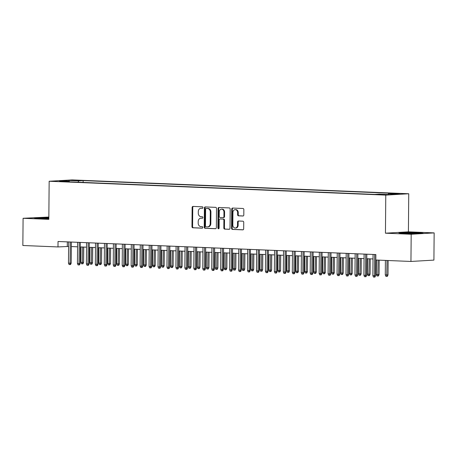 <?xml version="1.0" encoding="UTF-8"?>
<svg xmlns="http://www.w3.org/2000/svg" width="457" height="457" viewBox="0 0 457 457"><rect width="100%" height="100%" fill="white"/><g stroke="black" fill="none" stroke-linecap="round" stroke-linejoin="round"><path stroke-width="0.69" d="M202.971 207.587A0.748 0.617 -93.4 0 0 202.36 206.81L193.025 206.427A1.068 0.88 -93.4 0 0 192.134 207.461L191.969 226.689A1.068 0.88 -93.4 0 0 192.837 227.792L202.177 228.174A0.748 0.617 -93.4 0 0 202.188 226.678L200.977 226.632A3.422 2.811 -93.4 0 1 198.195 223.096L198.212 221.496A3.422 2.811 -93.4 0 1 200.823 218.195A3.422 2.811 -93.4 0 1 201.051 218.189L202.262 218.24A0.748 0.617 -93.4 0 0 202.274 216.744L201.069 216.698A3.422 2.811 -93.4 0 1 198.287 213.162L198.298 211.562A3.422 2.811 -93.4 0 1 200.909 208.261A3.422 2.811 -93.4 0 1 201.143 208.261L202.348 208.306A0.748 0.617 -93.4 0 0 202.971 207.587M400.029 193.551L394.557 193.637L400.029 193.551M242.918 216.012A1.068 0.88 -93.4 0 0 243.804 214.979L243.849 209.586A1.068 0.88 -93.4 0 0 242.981 208.483L232.613 208.055A1.068 0.88 -93.4 0 0 231.728 209.089L231.556 228.317A1.068 0.88 -93.4 0 0 232.424 229.42L242.798 229.848A1.068 0.88 -93.4 0 0 243.684 228.814L243.741 222.296A1.068 0.88 -93.4 0 0 242.873 221.194L238.434 221.011A1.068 0.88 -93.4 0 0 237.549 222.045L237.52 225.272A2.862 2.348 -93.4 0 1 235.332 228.032A2.862 2.348 -93.4 0 1 232.819 225.078L232.927 212.425A2.862 2.348 -93.4 0 1 235.109 209.666A2.862 2.348 -93.4 0 1 237.629 212.619L237.611 214.727A1.068 0.88 -93.4 0 0 238.48 215.83L243.061 216.007M385.445 233.19L411.186 234.252L410.946 261.455L433.91 260.107L434.15 232.899L408.409 231.842L408.741 193.757L385.777 195.105L385.445 233.19L408.409 231.842M48.848 217.052L23.09 218.286L48.825 219.349L49.156 181.258L385.777 195.105M23.09 218.286L22.85 245.495L57.988 246.94L68.619 246.443M410.946 261.455L375.808 260.01L375.854 254.566L58.039 241.496L57.988 246.94M216.521 208.461A1.068 0.88 -93.4 0 0 215.653 207.358L205.284 206.93A1.068 0.88 -93.4 0 0 204.393 207.964L204.228 227.192A1.068 0.88 -93.4 0 0 205.096 228.294L215.464 228.723A1.068 0.88 -93.4 0 0 216.355 227.689L216.521 208.461M218.949 207.495L229.317 207.924A1.068 0.88 -93.4 0 1 230.185 209.026L230.02 228.249A1.068 0.88 -93.4 0 1 229.134 229.283L224.695 229.1A1.068 0.88 -93.4 0 1 223.821 227.997L223.89 220.2A1.068 0.88 -93.4 0 0 223.022 219.097L220.08 218.972A1.068 0.88 -93.4 0 0 219.189 220.006L219.12 228.123A0.748 0.617 -93.4 0 1 217.892 228.072L218.058 208.529A1.068 0.88 -93.4 0 1 218.949 207.495M72.84 180.486L80.112 180.481L72.84 180.486M408.741 193.757L72.126 179.909L49.156 181.258M388.033 194.522L388.547 193.602L392.894 193.345L83.134 180.606L78.787 180.863L78.033 182.206M388.547 193.602L398.395 194.008L388.964 194.562L379.116 194.156L374.769 194.414L65.008 181.669L69.355 181.418L59.507 181.012L68.938 180.458L78.787 180.863M411.186 234.252L434.15 232.899M71.349 246.557L77.57 246.814M80.301 246.923L86.522 247.18M89.252 247.294L95.479 247.551M98.204 247.66L104.43 247.917M107.155 248.031L113.382 248.288M116.112 248.397L122.333 248.654M125.064 248.768L131.29 249.025M134.015 249.134L140.242 249.391M142.967 249.505L149.193 249.762M151.918 249.87L158.145 250.128M160.875 250.242L167.096 250.493M169.827 250.607L176.054 250.864M178.778 250.979L185.005 251.23M187.73 251.344L193.957 251.601M196.681 251.71L202.908 251.967M205.639 252.081L211.859 252.338M214.59 252.447L220.817 252.704M223.542 252.818L229.768 253.075M232.493 253.184L238.72 253.441M241.445 253.555L247.671 253.812M250.402 253.921L256.623 254.178M259.353 254.292L265.58 254.543M268.305 254.658L274.531 254.915M277.256 255.029L283.483 255.28M286.208 255.394L292.434 255.652M295.165 255.766L301.386 256.017M304.116 256.131L310.343 256.388M313.068 256.497L319.294 256.754M322.019 256.868L328.246 257.125M330.977 257.234L337.197 257.491M339.928 257.605L346.149 257.862M348.88 257.971L355.106 258.228M357.831 258.342L364.058 258.599M366.782 258.708L373.009 258.965M67.339 241.879L67.299 246.392M83.117 182.417L83.134 180.606M69.613 181.857L69.355 181.418M69.156 181.406L68.938 180.458M48.842 217.629L34.109 217.938L39.291 218.497L48.83 218.617M423.125 233.247L417.944 232.693L405.85 232.539L398.932 232.944L404.114 233.504L416.213 233.658L423.125 233.247M202.594 208.255L201.76 208.221A3.422 2.811 -93.4 0 0 201.531 208.221L200.909 208.261M200.823 218.195L201.446 218.155A3.422 2.811 -93.4 0 1 201.674 218.155L202.508 218.189M193.351 206.444A1.068 0.88 -93.4 0 0 192.757 207.421L192.591 226.649A1.068 0.88 -93.4 0 0 193.46 227.752L202.422 228.123M205.61 206.947A1.068 0.88 -93.4 0 0 205.016 207.929L204.85 227.152A1.068 0.88 -93.4 0 0 205.719 228.26L215.761 228.671M206.238 208.466A0.748 0.617 -93.4 0 0 205.616 209.192L205.467 226.066A0.748 0.617 -93.4 0 0 206.078 226.838L207.352 226.889A3.422 2.811 -93.4 0 0 207.581 226.889A3.422 2.811 -93.4 0 0 210.191 223.587L210.294 212.054A3.422 2.811 -93.4 0 0 207.512 208.518L206.855 208.432A0.748 0.617 -93.4 0 0 206.758 208.438M207.969 226.855A3.422 2.811 -93.4 0 0 208.203 226.855A3.422 2.811 -93.4 0 0 210.814 223.553L210.191 223.587M206.855 208.432L208.129 208.483A3.422 2.811 -93.4 0 1 210.917 212.019L210.814 223.553M229.425 229.231L224.695 229.1M220.554 218.949A1.068 0.88 -93.4 0 1 220.697 218.937L223.644 219.057A1.068 0.88 -93.4 0 1 224.513 220.165L224.444 227.957A1.068 0.88 -93.4 0 0 225.312 229.066M219.274 207.507A1.068 0.88 -93.4 0 0 218.68 208.489L218.509 228.037A0.748 0.617 -93.4 0 0 218.852 228.723M223.964 212.111A2.862 2.348 -93.4 0 0 221.445 209.157A2.862 2.348 -93.4 0 0 219.263 211.917L219.223 216.372A1.068 0.88 -93.4 0 0 220.091 217.481L223.033 217.601A1.068 0.88 -93.4 0 0 223.924 216.567L223.964 212.111L224.581 212.071A2.862 2.348 -93.4 0 0 222.068 209.117L221.445 209.157M223.182 217.589L223.656 217.561A1.068 0.88 -93.4 0 0 224.547 216.532L223.924 216.567M224.581 212.071L224.547 216.532M235.109 209.666L235.732 209.626A2.862 2.348 -93.4 0 1 238.251 212.579L238.228 214.687A1.068 0.88 -93.4 0 0 239.102 215.795L243.21 215.961M235.332 228.032L235.955 227.997A2.862 2.348 -93.4 0 0 238.137 225.238L237.52 225.272M238.76 221.022A1.068 0.88 -93.4 0 0 238.166 222.005L238.137 225.238M232.939 208.072A1.068 0.88 -93.4 0 0 232.345 209.055L232.179 228.277A1.068 0.88 -93.4 0 0 233.047 229.38L243.09 229.797M83.614 262.387L82.997 263.803L82.374 263.838L81.483 263.803L80.889 262.387L83.614 262.387L83.751 247.066M82.374 263.838L82.631 247.02M80.889 262.387L81.02 246.957M70.269 241.999L70.087 263.186L71.201 263.118L70.584 264.534L69.961 264.569L70.087 263.186L68.476 263.118L68.659 241.936M71.201 263.118L71.383 242.044M69.961 264.569L69.07 264.534L68.476 263.118M48.836 218.023A7.084 0.331 0.5 0 0 39.148 218.275A7.084 0.331 0.5 0 0 41.781 218.532M35.577 218.098L48.842 217.863M414.482 233.636A7.084 0.331 0.5 0 0 418.086 233.401A7.084 0.331 0.5 0 0 408.004 232.99A7.084 0.331 0.5 0 0 403.971 233.281A7.084 0.331 0.5 0 0 406.604 233.533M400.401 233.104L406.005 232.773L421.605 233.338M92.571 262.758L91.948 264.169L91.331 264.209L90.435 264.169L89.84 262.758L92.571 262.758L92.702 247.437M91.331 264.209L91.589 247.391M89.84 262.758L89.972 247.323M101.523 263.123L100.9 264.54L100.283 264.574L99.386 264.54L98.792 263.123L101.523 263.123L101.654 247.803M100.283 264.574L100.54 247.757M98.792 263.123L98.929 247.694M110.474 263.495L109.857 264.906L109.234 264.946L108.338 264.906L107.743 263.495L110.474 263.495L110.605 248.174M109.234 264.946L109.491 248.128M107.743 263.495L107.881 248.06M119.426 263.86L118.809 265.277L118.186 265.311L117.289 265.277L116.695 263.86L119.426 263.86L119.563 248.539M118.186 265.311L118.443 248.494M116.695 263.86L116.832 248.431M79.221 242.37L79.038 263.552L80.152 263.489L79.535 264.9L78.918 264.94L79.038 263.552L77.427 263.483L77.61 242.301M80.152 263.489L80.341 242.416M78.918 264.94L78.021 264.9L77.427 263.483M88.172 242.736L87.99 263.923L89.109 263.855L88.487 265.271L87.87 265.306L87.99 263.923L86.379 263.855L86.562 242.673M89.109 263.855L89.292 242.781M87.87 265.306L86.973 265.271L86.379 263.855M97.13 243.107L96.941 264.289L98.061 264.22L97.444 265.637L96.821 265.671L96.941 264.289L95.33 264.22L95.519 243.038M98.061 264.22L98.244 243.153M96.821 265.671L95.924 265.637L95.33 264.22M106.081 243.472L105.898 264.654L107.012 264.592L106.395 266.008L105.773 266.043L105.898 264.654L104.282 264.592L104.47 243.404M107.012 264.592L107.195 243.518M105.773 266.043L104.876 266.003L104.282 264.592M128.377 264.232L127.76 265.643L127.137 265.683L126.246 265.643L125.652 264.232L128.377 264.232L128.514 248.911M127.137 265.683L127.394 248.865M125.652 264.232L125.784 248.797M115.033 243.844L114.85 265.026L115.964 264.957L115.347 266.374L114.724 266.408L114.85 265.026L113.239 264.957L113.422 243.775M115.964 264.957L116.152 243.889M114.724 266.408L113.833 266.374L113.239 264.957M137.334 264.597L136.712 266.014L136.095 266.048L135.198 266.014L134.604 264.597L137.334 264.597L137.466 249.276M136.095 266.048L136.352 249.231M134.604 264.597L134.735 249.162M123.984 244.209L123.801 265.391L124.921 265.328L124.298 266.739L123.681 266.779L123.801 265.391L122.19 265.328L122.373 244.141M124.921 265.328L125.104 244.255M123.681 266.779L122.784 266.739L122.19 265.328M146.286 264.969L145.663 266.38L145.046 266.42L144.149 266.38L143.555 264.969L146.286 264.969L146.417 249.648M145.046 266.42L145.303 249.602M143.555 264.969L143.692 249.533M132.941 244.575L132.753 265.763L133.872 265.694L133.25 267.111L132.633 267.145L132.753 265.763L131.142 265.694L131.325 244.512M133.872 265.694L134.055 244.626M132.633 267.145L131.736 267.111L131.142 265.694M155.237 265.334L154.62 266.751L153.998 266.785L153.101 266.751L152.507 265.334L155.237 265.334L155.369 250.013M153.998 266.785L154.255 249.968M152.507 265.334L152.644 249.899M141.893 244.946L141.704 266.128L142.824 266.065L142.207 267.476L141.584 267.516L141.704 266.128L140.093 266.065L140.282 244.878M142.824 266.065L143.007 244.992M141.584 267.516L140.687 267.476L140.093 266.065M164.189 265.706L163.572 267.117L162.949 267.156L162.052 267.117L161.458 265.7L164.189 265.706L164.326 250.379M162.949 267.156L163.206 250.333M161.458 265.7L161.595 250.27M150.844 245.312L150.661 266.5L151.775 266.431L151.158 267.848L150.536 267.882L150.661 266.5L149.045 266.431L149.233 245.249M151.775 266.431L151.958 245.358M150.536 267.882L149.639 267.848L149.045 266.431M173.14 266.071L172.523 267.488L171.901 267.522L171.009 267.488L170.415 266.071L173.14 266.071L173.277 250.75M171.901 267.522L172.158 250.704M170.415 266.071L170.547 250.636M159.796 245.683L159.613 266.865L160.727 266.802L160.11 268.213L159.487 268.253L159.613 266.865L158.002 266.802L158.185 245.615M160.727 266.802L160.915 245.729M159.487 268.253L158.596 268.213L158.002 266.802M182.097 266.437L181.475 267.853L180.858 267.888L179.961 267.853L179.367 266.437L182.097 266.437L182.229 251.116M180.858 267.888L181.115 251.07M179.367 266.437L179.498 251.007M168.747 246.049L168.564 267.236L169.684 267.168L169.061 268.585L168.444 268.619L168.564 267.236L166.954 267.168L167.136 245.986M169.684 267.168L169.867 246.095M168.444 268.619L167.548 268.585L166.954 267.168M191.049 266.808L190.426 268.225L189.809 268.259L188.912 268.219L188.318 266.808L191.049 266.808L191.18 251.487M189.809 268.259L190.066 251.441M188.318 266.808L188.455 251.373M177.704 246.42L177.516 267.602L178.636 267.539L178.013 268.95L177.396 268.99L177.516 267.602L175.905 267.534L176.088 246.352M178.636 267.539L178.818 246.466M177.396 268.99L176.499 268.95L175.905 267.534M186.656 246.786L186.467 267.973L187.587 267.905L186.97 269.322L186.347 269.356L186.467 267.973L184.857 267.905L185.045 246.723M187.587 267.905L187.77 246.831M186.347 269.356L185.451 269.322L184.857 267.905M195.607 247.157L195.425 268.339L196.539 268.276L195.922 269.687L195.299 269.727L195.425 268.339L193.808 268.27L193.997 247.088M196.539 268.276L196.721 247.203M195.299 269.727L194.402 269.687L193.808 268.27M200 267.174L199.383 268.59L198.761 268.625L197.864 268.59L197.27 267.174L200 267.174L200.132 251.853M198.761 268.625L199.018 251.807M197.27 267.174L197.407 251.744M208.952 267.545L208.335 268.956L207.712 268.996L206.821 268.956L206.227 267.545L208.952 267.545L209.089 252.224M207.712 268.996L207.969 252.178M206.227 267.545L206.358 252.11M217.903 267.911L217.286 269.327L216.664 269.362L215.773 269.327L215.178 267.911L217.903 267.911L218.04 252.59M216.664 269.362L216.921 252.544M215.178 267.911L215.31 252.481M204.559 247.523L204.376 268.705L205.49 268.642L204.873 270.058L204.25 270.093L204.376 268.705L202.765 268.642L202.948 247.46M205.49 268.642L205.679 247.568M204.25 270.093L203.359 270.058L202.765 268.642M226.861 268.282L226.238 269.693L225.621 269.733L224.724 269.693L224.13 268.282L226.861 268.282L226.992 252.961M225.621 269.733L225.878 252.915M224.13 268.282L224.267 252.847M213.51 247.894L213.328 269.076L214.447 269.007L213.825 270.424L213.208 270.458L213.328 269.076L211.717 269.007L211.899 247.825M214.447 269.007L214.63 247.94M213.208 270.458L212.311 270.424L211.717 269.007M235.812 268.647L235.189 270.064L234.572 270.098L233.676 270.064L233.081 268.647L235.812 268.647L235.943 253.327M234.572 270.098L234.829 253.281M233.081 268.647L233.219 253.212M222.468 248.26L222.279 269.441L223.399 269.379L222.776 270.795L222.159 270.83L222.279 269.441L220.668 269.379L220.851 248.191M223.399 269.379L223.582 248.305M222.159 270.83L221.262 270.79L220.668 269.379M244.763 269.019L244.147 270.43L243.524 270.47L242.627 270.43L242.033 269.019L244.763 269.019L244.895 253.698M243.524 270.47L243.781 253.652M242.033 269.019L242.17 253.584M231.419 248.631L231.231 269.813L232.35 269.744L231.733 271.161L231.111 271.195L231.231 269.813L229.62 269.744L229.808 248.562M232.35 269.744L232.533 248.677M231.111 271.195L230.214 271.161L229.62 269.744M253.715 269.384L253.098 270.801L252.475 270.835L251.584 270.801L250.99 269.384L253.715 269.384L253.852 254.063M252.475 270.835L252.732 254.018M250.99 269.384L251.122 253.949M240.371 248.996L240.188 270.178L241.302 270.116L240.685 271.527L240.062 271.567L240.188 270.178L238.577 270.116L238.76 248.928M241.302 270.116L241.485 249.042M240.062 271.567L239.165 271.527L238.577 270.116M262.666 269.756L262.05 271.167L261.427 271.207L260.536 271.167L259.942 269.756L262.666 269.756L262.804 254.435M261.427 271.207L261.684 254.383M259.942 269.756L260.073 254.321M249.322 249.362L249.139 270.55L250.253 270.481L249.636 271.898L249.014 271.932L249.139 270.55L247.528 270.481L247.711 249.299M250.253 270.481L250.442 249.408M249.014 271.932L248.122 271.898L247.528 270.481M271.624 270.121L271.001 271.538L270.384 271.572L269.487 271.538L268.893 270.121L271.624 270.121L271.755 254.8M270.384 271.572L270.641 254.755M268.893 270.121L269.03 254.686M258.274 249.733L258.091 270.915L259.21 270.852L258.588 272.263L257.971 272.303L258.091 270.915L256.48 270.852L256.663 249.665M259.21 270.852L259.393 249.779M257.971 272.303L257.074 272.263L256.48 270.852M280.575 270.493L279.958 271.904L279.336 271.944L278.439 271.904L277.845 270.487L280.575 270.493L280.707 255.166M279.336 271.944L279.593 255.12M277.845 270.487L277.982 255.057M267.231 250.099L267.042 271.287L268.162 271.218L267.539 272.635L266.922 272.669L267.042 271.287L265.431 271.218L265.614 250.036M268.162 271.218L268.345 250.145M266.922 272.669L266.025 272.635L265.431 271.218M289.527 270.858L288.91 272.275L288.287 272.309L287.39 272.275L286.796 270.858L289.527 270.858L289.658 255.537M288.287 272.309L288.544 255.492M286.796 270.858L286.933 255.423M298.478 271.224L297.861 272.64L297.239 272.675L296.347 272.64L295.753 271.224L298.478 271.224L298.615 255.903M297.239 272.675L297.496 255.857M295.753 271.224L295.885 255.794M307.43 271.595L306.813 273.012L306.19 273.046L305.299 273.006L304.705 271.595L307.43 271.595L307.567 256.274M306.19 273.046L306.447 256.228M304.705 271.595L304.836 256.16M276.182 250.47L275.994 271.652L277.113 271.589L276.496 273L275.874 273.04L275.994 271.652L274.383 271.589L274.571 250.402M277.113 271.589L277.296 250.516M275.874 273.04L274.977 273L274.383 271.589M285.134 250.836L284.951 272.024L286.065 271.955L285.448 273.372L284.825 273.406L284.951 272.024L283.34 271.955L283.523 250.773M286.065 271.955L286.248 250.882M284.825 273.406L283.934 273.372L283.34 271.955M294.085 251.207L293.902 272.389L295.016 272.326L294.399 273.737L293.777 273.777L293.902 272.389L292.291 272.321L292.474 251.139M295.016 272.326L295.205 251.253M293.777 273.777L292.886 273.737L292.291 272.321M316.387 271.961L315.764 273.377L315.147 273.412L314.25 273.377L313.656 271.961L316.387 271.961L316.518 256.64M315.147 273.412L315.404 256.594M313.656 271.961L313.793 256.531M303.037 251.573L302.854 272.76L303.974 272.692L303.351 274.109L302.734 274.143L302.854 272.76L301.243 272.692L301.426 251.51M303.974 272.692L304.156 251.618M302.734 274.143L301.837 274.109L301.243 272.692M325.338 272.332L324.721 273.743L324.099 273.783L323.202 273.743L322.608 272.332L325.338 272.332L325.47 257.011M324.099 273.783L324.356 256.965M322.608 272.332L322.745 256.897M311.994 251.944L311.805 273.126L312.925 273.063L312.308 274.474L311.685 274.514L311.805 273.126L310.194 273.058L310.383 251.876M312.925 273.063L313.108 251.99M311.685 274.514L310.789 274.474L310.194 273.058M334.29 272.698L333.673 274.114L333.05 274.149L332.153 274.114L331.559 272.698L334.29 272.698L334.421 257.377M333.05 274.149L333.307 257.331M331.559 272.698L331.696 257.268M320.945 252.31L320.757 273.492L321.877 273.429L321.26 274.846L320.637 274.88L320.757 273.492L319.146 273.429L319.334 252.247M321.877 273.429L322.059 252.355M320.637 274.88L319.74 274.846L319.146 273.429M343.241 273.069L342.624 274.48L342.002 274.52L341.111 274.48L340.516 273.069L343.241 273.069L343.378 257.748M342.002 274.52L342.259 257.702M340.516 273.069L340.648 257.634M329.897 252.681L329.714 273.863L330.828 273.794L330.211 275.211L329.588 275.245L329.714 273.863L328.103 273.794L328.286 252.612M330.828 273.794L331.011 252.727M329.588 275.245L328.697 275.211L328.103 273.794M352.193 273.435L351.576 274.851L350.959 274.886L350.062 274.851L349.468 273.435L352.193 273.435L352.33 258.114M350.959 274.886L351.21 258.068M349.468 273.435L349.599 257.999M361.15 273.806L360.527 275.217L359.91 275.257L359.013 275.217L358.419 273.806L361.15 273.806L361.281 258.485M359.91 275.257L360.167 258.439M358.419 273.806L358.556 258.371M370.101 274.171L369.484 275.588L368.862 275.622L367.965 275.588L367.371 274.171L370.101 274.171L370.233 258.851M368.862 275.622L369.119 258.805M367.371 274.171L367.508 258.736M338.848 253.047L338.666 274.229L339.779 274.166L339.163 275.582L338.54 275.617L338.666 274.229L337.055 274.166L337.237 252.978M339.779 274.166L339.968 253.092M338.54 275.617L337.649 275.577L337.055 274.166M347.8 253.418L347.617 274.6L348.737 274.531L348.114 275.948L347.497 275.982L347.617 274.6L346.006 274.531L346.189 253.349M348.737 274.531L348.919 253.464M347.497 275.982L346.6 275.948L346.006 274.531M356.757 253.784L356.569 274.965L357.688 274.903L357.071 276.314L356.449 276.354L356.569 274.965L354.958 274.903L355.146 253.715M357.688 274.903L357.871 253.829M356.449 276.354L355.552 276.314L354.958 274.903M379.053 274.543L378.436 275.954L377.813 275.994L376.916 275.954L376.322 274.537L379.053 274.543L379.179 260.147M377.813 275.994L378.065 260.102M376.322 274.537L376.454 260.039M365.709 254.149L365.52 275.337L366.64 275.268L366.023 276.685L365.4 276.719L365.52 275.337L363.909 275.268L364.098 254.086M366.64 275.268L366.822 254.195M365.4 276.719L364.503 276.685L363.909 275.268M388.004 274.908L387.387 276.325L386.765 276.359L385.874 276.325L385.28 274.908L388.004 274.908L388.13 260.519M386.765 276.359L387.016 260.473M385.28 274.908L385.405 260.404M374.66 254.52L374.477 275.702L375.591 275.64L374.974 277.051L374.352 277.091L374.477 275.702L372.866 275.64L373.049 254.452M375.591 275.64L375.774 254.566M374.352 277.091L373.46 277.051L372.866 275.64M76.685 180.612L76.685 180.258M201.76 208.221L201.143 208.261M201.674 218.155L201.051 218.189M193.46 227.752L192.837 227.792M192.591 226.649L191.969 226.689M192.757 207.421L192.134 207.461M205.719 228.26L205.096 228.294M204.85 227.152L204.228 227.192M205.016 207.929L204.393 207.964M210.917 212.019L210.294 212.054M208.129 208.483L207.512 208.518M224.444 227.957L223.821 227.997M224.513 220.165L223.89 220.2M223.644 219.057L223.022 219.097M220.697 218.937L220.08 218.972M218.509 228.037L217.892 228.072M218.68 208.489L218.058 208.529M239.102 215.795L238.48 215.83M238.228 214.687L237.611 214.727M238.251 212.579L237.629 212.619M238.166 222.005L237.549 222.045M233.047 229.38L232.424 229.42M232.179 228.277L231.556 228.317M232.345 209.055L231.728 209.089M206.81 208.432L206.187 208.466M208.203 226.855L207.581 226.889M220.628 218.937L220.006 218.977M223.73 217.561L223.107 217.601"/></g></svg>
